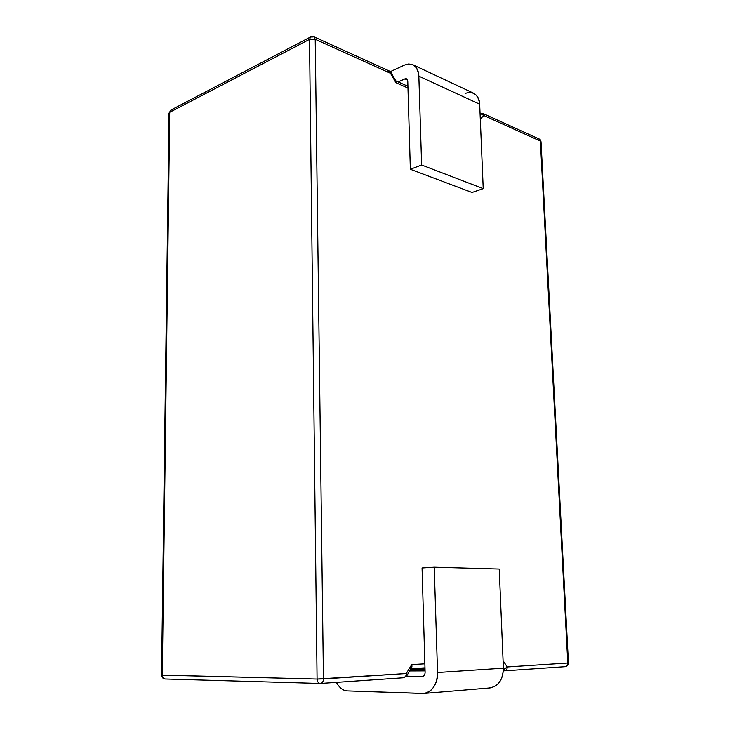 <?xml version="1.0" encoding="UTF-8"?>
<svg xmlns="http://www.w3.org/2000/svg" width="730" height="730" viewBox="0 0 730 730"><rect width="100%" height="100%" fill="white"/><g stroke="black" fill="none" stroke-linecap="round" stroke-linejoin="round"><path stroke-width="1.09" d="M395.532 80.738L395.888 82.682L407.97 88.075L395.888 82.682L390.504 73.319L315.223 39.274L323.445 678.918L406.281 673.525L406.765 675.77L411.583 667.841L411.729 664.574L424.869 663.816L411.729 664.574L406.281 673.525L411.729 664.574C412.295 666.992 411.757 668.379 410.105 668.744L409.941 668.744M503.08 660.714L507.268 666.946L567.794 663.004L540.373 141.082L483.725 115.468L480.303 119.209L483.725 115.468L540.373 141.082L539.132 138.983L541.021 141.784L540.373 141.082L567.794 663.004L568.46 662.922L567.794 663.004C567.748 665.112 566.881 666.335 565.202 666.673L565.202 666.673C566.881 666.335 567.748 665.112 567.794 663.004L507.268 666.946C507.213 669.182 506.319 670.478 504.603 670.833L504.594 670.833C506.319 670.478 507.213 669.182 507.268 666.946L503.417 669.729L507.268 666.946L503.08 660.714M320.817 683.444L403.517 677.769C405.269 677.394 406.19 675.98 406.281 673.525L317.076 679.055L323.445 678.918L315.223 39.274L309.511 39.365L317.076 679.055L161.531 675.086L162.279 675.159L169.725 112.292L169.031 113.132L170.893 110.066L169.725 112.292L162.279 675.159L317.076 679.055L309.511 39.365L169.725 112.292L309.511 39.365L315.223 39.274L390.504 73.319L389.291 70.992L395.888 82.682L395.906 81.076L391.015 72.571L390.504 73.319L391.015 72.571L389.291 70.992L314.046 36.856L315.223 39.274L314.046 36.856L310.624 36.938L309.511 39.365L310.624 36.938L312.431 36.984M414.421 668.479L425.006 668.634L414.421 668.479M323.445 678.918C323.326 681.555 322.377 683.07 320.625 683.462L320.616 683.462C322.377 683.07 323.326 681.555 323.445 678.918M310.624 36.938L170.893 110.066L172.672 110.002M320.424 683.472L320.196 683.472C318.316 683.143 317.276 681.674 317.076 679.055C317.276 681.674 318.316 683.143 320.196 683.472L165.217 679C163.392 678.708 162.416 677.422 162.279 675.159C162.416 677.422 163.392 678.708 165.217 679C163.219 678.955 161.996 677.65 161.531 675.086L169.031 113.132L170.893 110.066M480.878 113.296L482.493 113.278L483.725 115.468L480.066 113.369L483.725 115.468L482.493 113.278L539.132 138.983C540.054 139.156 540.684 140.096 541.021 141.784L568.46 662.922C569.008 664.3 567.922 665.55 565.212 666.673L504.603 670.833M537.536 138.965L539.132 138.983M387.666 71.075L389.291 70.992M411.601 669.373L425.043 669.592L411.601 669.383M320.625 683.462L403.517 677.769L406.765 675.77L406.281 673.525C406.19 675.98 405.269 677.394 403.517 677.769L403.316 677.778M411.072 668.68L424.988 667.822L411.072 668.68M422.059 567.958L434.24 567.183L499.229 569.026L434.24 567.183L437.544 672.522C437.151 684.503 432.625 691.483 423.966 693.464L347.407 690.909C343.146 690.772 339.468 687.925 336.375 682.386C339.468 687.925 343.146 690.772 347.407 690.909L422.661 693.491C430.308 694.677 438.538 683.189 437.544 672.522L503.399 668.169L437.544 672.522L434.24 567.183L422.059 567.958L425.115 672.303L422.059 567.958M422.168 676.482L422.369 676.482C424.112 676.099 425.033 674.712 425.115 672.303C424.997 674.848 424.011 676.245 422.168 676.482L406.51 676.153L422.168 676.482M425.079 670.888L409.694 670.952L413.673 670.697L411.236 668.671L413.673 670.697L425.079 670.888M404.931 78.886L398.188 81.924L404.931 78.886L407.596 80.099L404.931 78.886C406.583 78.375 407.523 79.114 407.769 81.121L406.555 78.822L404.931 78.886M410.351 169.269L407.769 81.121L410.351 169.269L472.045 192.474L410.351 169.269L421.63 165.007L410.351 169.269M465.32 93.349C473.542 90.958 478.333 94.572 479.674 104.198L483.223 188.632L472.045 192.474L483.223 188.632L421.63 165.007L483.223 188.632L479.674 104.198L418.847 76.157L421.63 165.007L418.847 76.157L479.674 104.198C479.473 99.07 477.447 95.402 473.615 93.212L412.861 64.742C416.693 66.959 418.682 70.764 418.847 76.157C417.578 66.065 412.806 62.369 404.529 65.079L408.709 63.985L412.861 64.742M390.295 71.659L404.529 65.079L390.295 71.659M423.966 693.464L490.14 687.915C498.69 686.017 503.107 679.438 503.399 668.169L499.229 569.026L503.399 668.169C502.87 680.314 498.024 686.912 488.854 687.952M407.915 86.286L395.769 80.847"/></g></svg>
